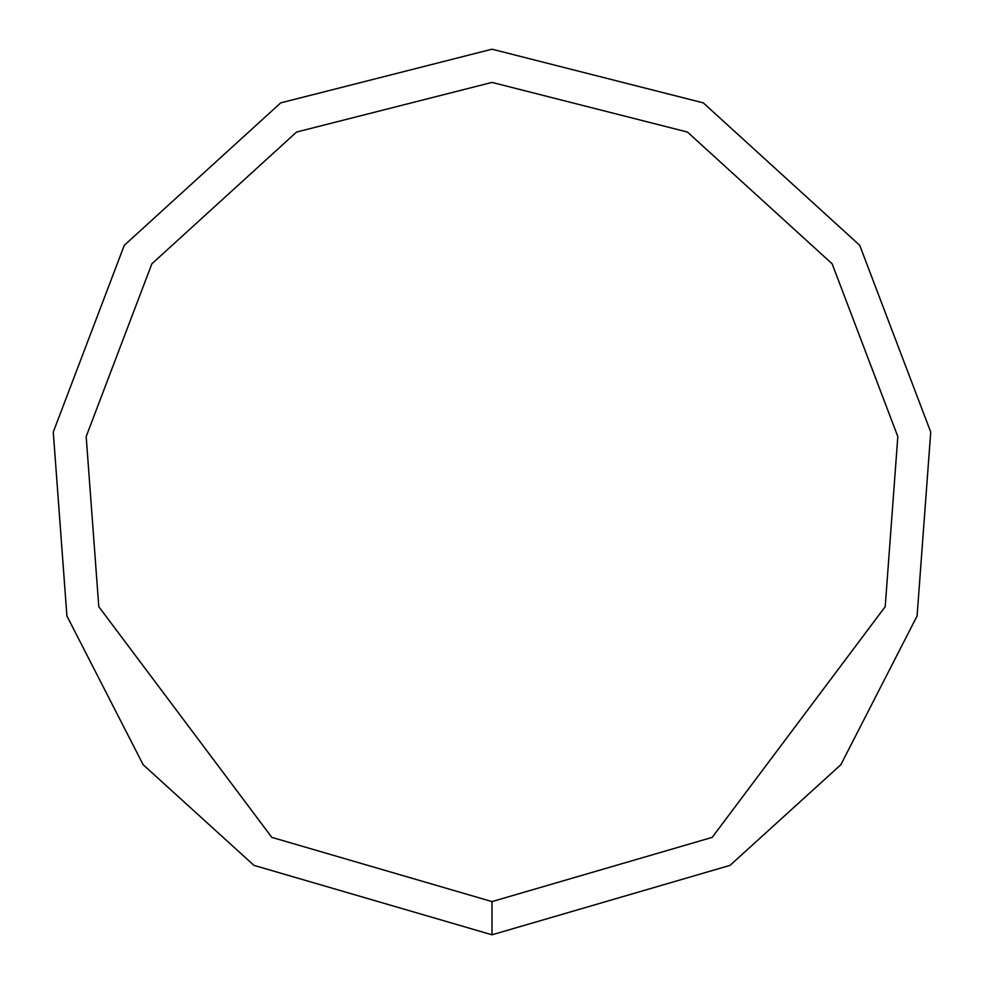 <?xml version="1.0" encoding="UTF-8"?>
<svg xmlns="http://www.w3.org/2000/svg" width="984" height="984" viewBox="0 0 984 984"><rect width="100%" height="100%" fill="white"/><g stroke="black" fill="none" stroke-linecap="round" stroke-linejoin="round"><path stroke-width="1.48" d="M492 934.8L730.054 865.366L840.828 764.74L917.088 615.984L930.729 432.087L859.721 245.323L703.289 102.865L492 49.2L280.711 102.865L124.279 245.323L53.271 432.087L66.912 615.984L143.172 764.74L253.946 865.366L492 934.8L492 901.59L712.195 837.372L885.206 606.685L897.826 436.588L832.144 263.823L687.435 132.04L492 82.41L296.565 132.04L151.856 263.823L86.174 436.588L98.794 606.685L271.805 837.372L492 901.59"/></g></svg>
